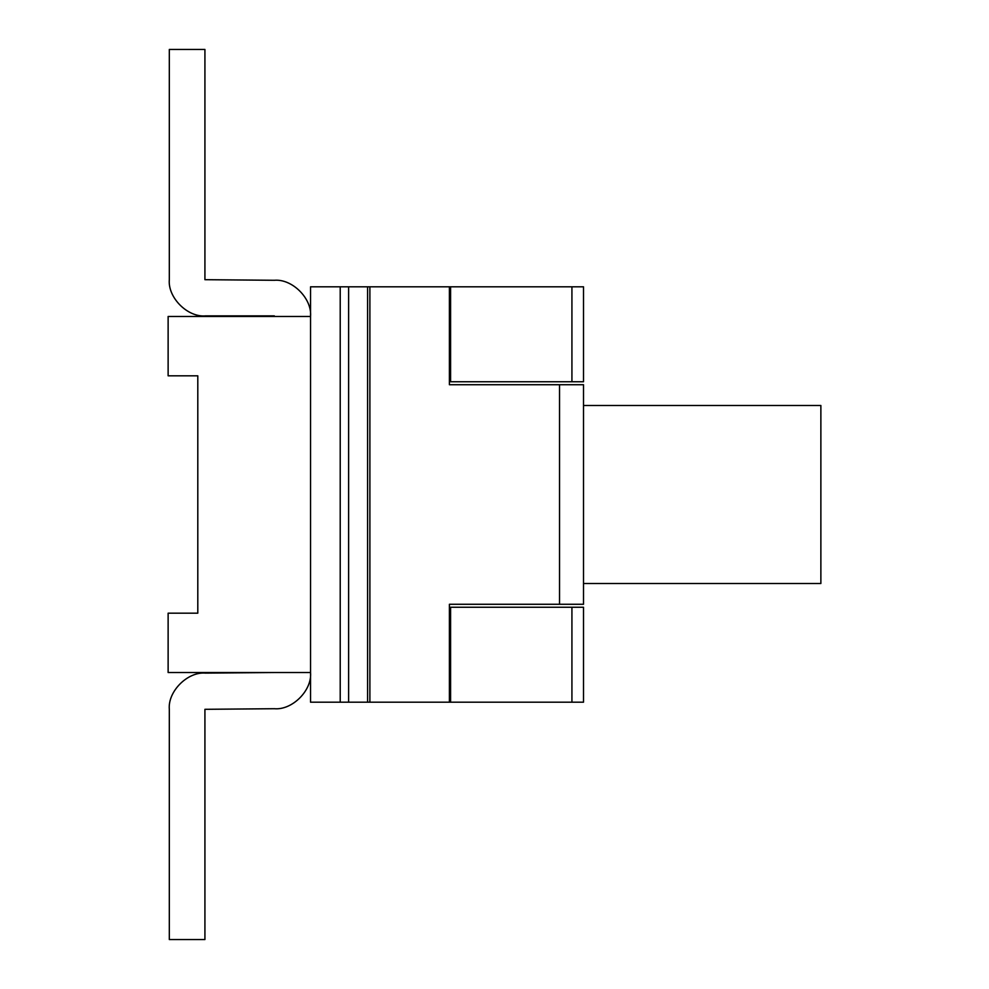 <?xml version="1.0" encoding="UTF-8"?>
<svg xmlns="http://www.w3.org/2000/svg" width="989" height="989" viewBox="0 0 989 989"><rect width="100%" height="100%" fill="white"/><g stroke="black" fill="none" stroke-linecap="round" stroke-linejoin="round"><path stroke-width="1.48" d="M310.546 672.52L168.13 672.52L168.13 613.18L197.8 613.18L197.8 375.82L168.13 375.82L168.13 316.48L168.13 375.82L197.8 375.82L197.8 613.18L168.13 613.18L168.13 672.52L310.546 672.52C312.165 690.433 292.262 710.337 274.349 708.717C292.262 710.337 312.165 690.433 310.546 672.52M274.349 315.887L205.514 315.887C187.601 317.506 167.697 297.602 169.317 279.689L169.317 49.45L204.921 49.45L204.921 279.689L274.349 280.283L204.921 279.689L204.921 49.45L169.317 49.45L169.317 279.689C167.697 297.602 187.601 317.506 205.514 315.887L274.349 315.887M310.546 316.48C312.165 298.567 292.262 278.663 274.349 280.283C292.262 278.663 312.165 298.567 310.546 316.48L168.13 316.48L310.546 316.48M583.51 607.246L583.51 702.19L583.51 607.246L571.926 607.246L571.926 702.19L583.51 702.19L571.926 702.19L571.926 607.246L450.588 607.246L450.588 702.19L571.926 702.19L450.588 702.19L450.588 607.246L583.51 607.246M450.588 381.754L450.588 286.81L450.588 381.754L583.51 381.754L583.51 286.81L571.926 286.81L571.926 381.754L571.926 286.81L449.402 286.81L583.51 286.81L583.51 381.754L450.588 381.754M310.546 702.19L310.546 286.81L310.546 702.19L340.216 702.19L310.546 702.19M450.588 702.19L449.402 702.19L450.588 702.19M340.216 286.81L310.546 286.81L369.886 286.81L369.886 702.19L449.402 702.19L449.402 604.279L559.539 604.279L449.402 604.279L449.402 702.19L340.216 702.19L340.216 286.81L340.216 702.19L348.623 702.19L348.623 286.81L340.216 286.81M204.921 939.55L169.317 939.55L169.317 709.311L169.317 939.55L204.921 939.55L204.921 709.311L274.349 708.717L204.921 709.311L204.921 939.55M274.942 672.52L205.514 673.113C187.601 671.494 167.697 691.398 169.317 709.311C167.697 691.398 187.601 671.494 205.514 673.113L274.942 672.52M820.87 583.51L583.51 583.51L820.87 583.51L820.87 405.49L583.51 405.49L820.87 405.49L820.87 583.51M559.539 384.721L583.51 384.721L583.51 604.279L559.539 604.279L559.539 384.721L449.402 384.721L559.539 384.721L559.539 604.279L583.51 604.279L583.51 384.721L559.539 384.721M449.402 384.721L449.402 286.81L369.886 286.81L449.402 286.81L449.402 384.721M367.599 286.81L348.623 286.81L348.623 702.19L367.599 702.19L367.599 286.81L367.599 702.19L369.886 702.19L369.886 286.81L367.599 286.81"/></g></svg>
